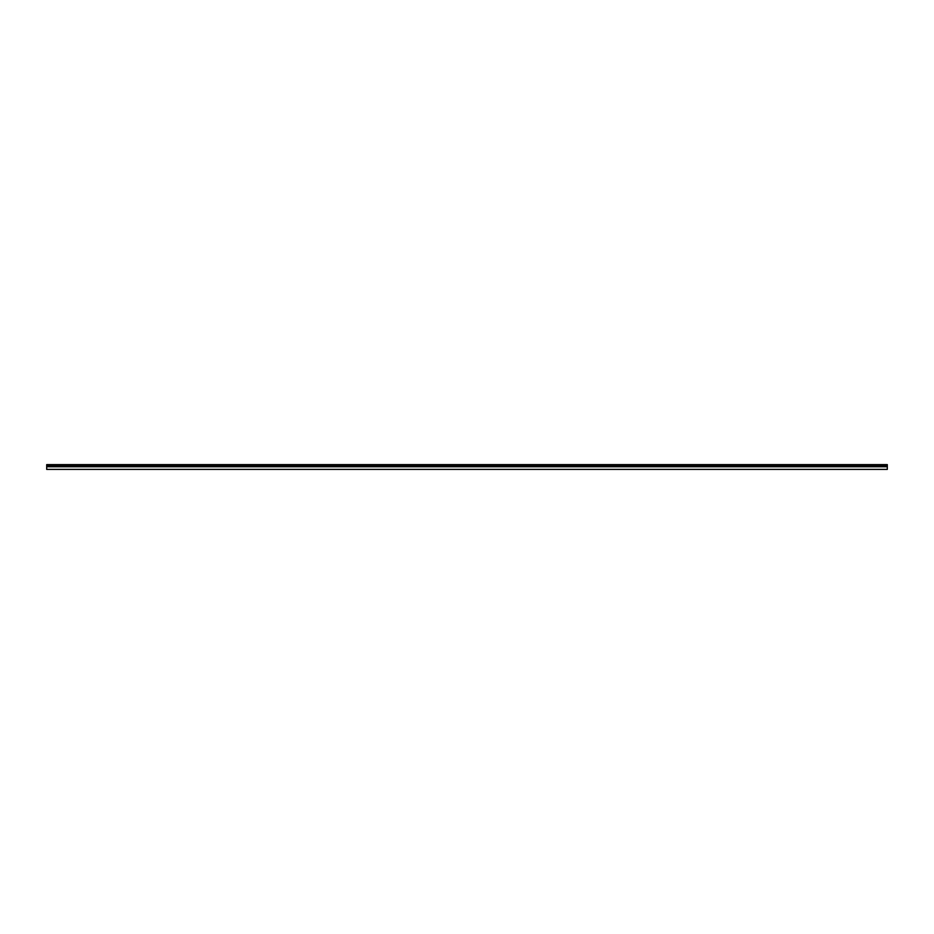 <?xml version="1.0" encoding="UTF-8"?>
<svg xmlns="http://www.w3.org/2000/svg" width="934" height="934" viewBox="0 0 934 934"><rect width="100%" height="100%" fill="white"/><g stroke="black" fill="none" stroke-linecap="round" stroke-linejoin="round"><path stroke-width="1.4" d="M46.7 464.945L46.7 469.382L887.3 469.382L887.3 464.618L46.7 464.618L887.3 464.945M887.3 466.743L46.7 466.743M46.7 465.062L887.3 465.062M887.3 465.996L46.7 465.996M46.7 466.311L887.3 466.311"/></g></svg>
